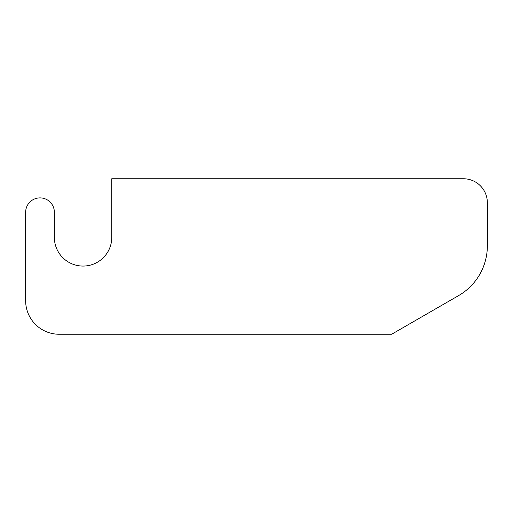 <?xml version="1.0" encoding="UTF-8"?>
<svg xmlns="http://www.w3.org/2000/svg" width="513" height="513" viewBox="0 0 513 513"><rect width="100%" height="100%" fill="white"/><g stroke="black" fill="none" stroke-linecap="round" stroke-linejoin="round"><path stroke-width="0.77" d="M111.77 237.365A28.709 28.709 0 0 1 83.061 266.067A28.709 28.709 0 0 1 54.359 237.365L54.359 212.241A14.351 14.351 0 0 0 40.001 197.89A14.351 14.351 0 0 0 25.65 212.241L25.65 300.759A33.492 33.492 0 0 0 59.142 334.245L391.663 334.245L458.641 295.578A57.411 57.411 0 0 0 487.35 245.855L487.35 202.673A23.925 23.925 0 0 0 463.425 178.755L111.77 178.755L111.77 237.365"/></g></svg>
